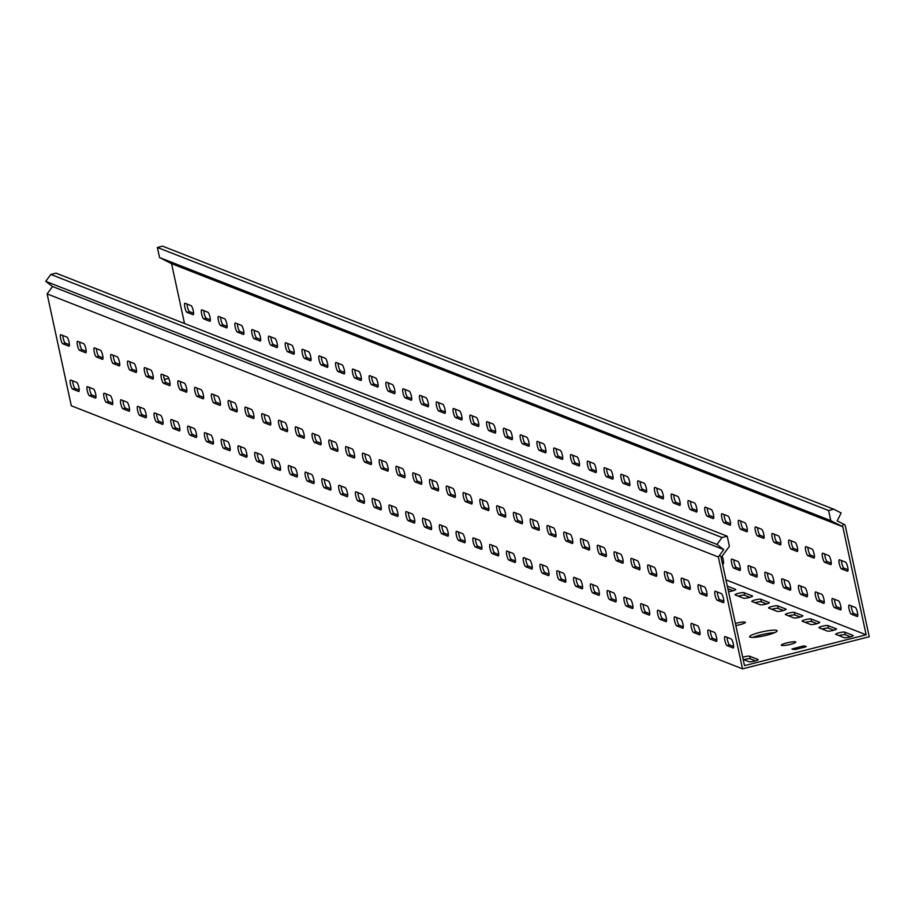 <?xml version="1.0" encoding="UTF-8"?>
<svg xmlns="http://www.w3.org/2000/svg" width="915" height="915" viewBox="0 0 915 915"><rect width="100%" height="100%" fill="white"/><g stroke="black" fill="none" stroke-linecap="round" stroke-linejoin="round"><path stroke-width="1.37" d="M766.907 635.159A14.08 2.15 -12.2 0 0 777.132 630.801A14.08 2.15 -12.2 0 0 759.862 632.391A14.08 2.15 -12.2 0 0 749.625 636.749A14.08 2.15 -12.2 0 0 766.907 635.159M774.49 632.723A14.08 2.15 -12.2 0 0 760.411 634.987A14.08 2.15 -12.2 0 0 752.828 637.412M790.4 644.366A7.377 1.121 -12.2 0 0 795.753 642.078A7.377 1.121 -12.2 0 0 786.706 642.913A7.377 1.121 -12.2 0 0 781.341 645.201A7.377 1.121 -12.2 0 0 790.4 644.366M735.832 625.494A7.377 1.121 -12.2 0 0 740.052 624.636A7.377 1.121 -12.2 0 0 745.416 622.349A7.377 1.121 -12.2 0 0 736.369 623.184A7.377 1.121 -12.2 0 0 735.386 623.447M822.311 626.215A4.689 0.721 -12.2 0 0 818.902 627.667A4.689 0.721 -12.2 0 0 819.051 627.793L827.435 631.087A4.689 0.721 -12.2 0 0 832.547 630.549A4.689 0.721 -12.2 0 0 836.459 628.971A4.689 0.721 -12.2 0 0 836.31 628.834L827.915 625.551A4.689 0.721 -12.2 0 0 822.311 626.215M833.794 630.218L828.475 628.136A4.689 0.721 -12.2 0 0 822.871 628.799A4.689 0.721 -12.2 0 0 822.127 629.005M805.532 619.638A4.689 0.721 -12.2 0 0 802.123 621.091A4.689 0.721 -12.2 0 0 802.272 621.216L810.656 624.51A4.689 0.721 -12.2 0 0 815.757 623.973A4.689 0.721 -12.2 0 0 819.68 622.394A4.689 0.721 -12.2 0 0 819.531 622.257L811.136 618.975A4.689 0.721 -12.2 0 0 805.532 619.638M817.015 623.641L811.697 621.56A4.689 0.721 -12.2 0 0 806.092 622.223A4.689 0.721 -12.2 0 0 805.349 622.429M743.152 659.36L749.179 661.728A4.689 0.721 -12.2 0 0 754.28 661.19A4.689 0.721 -12.2 0 0 758.203 659.612A4.689 0.721 -12.2 0 0 758.055 659.486L749.66 656.192A4.689 0.721 -12.2 0 0 744.055 656.856A4.689 0.721 -12.2 0 0 742.694 657.233M755.538 660.87L750.22 658.777A4.689 0.721 -12.2 0 0 744.616 659.44A4.689 0.721 -12.2 0 0 743.872 659.646M839.089 632.791A4.689 0.721 -12.2 0 0 835.681 634.244A4.689 0.721 -12.2 0 0 835.83 634.37L844.225 637.663A4.689 0.721 -12.2 0 0 849.326 637.126A4.689 0.721 -12.2 0 0 853.238 635.548A4.689 0.721 -12.2 0 0 853.089 635.41L844.705 632.128A4.689 0.721 -12.2 0 0 839.089 632.791M850.573 636.794L845.266 634.713A4.689 0.721 -12.2 0 0 839.65 635.376A4.689 0.721 -12.2 0 0 838.906 635.582M755.184 599.908A4.689 0.721 -12.2 0 0 751.775 601.361A4.689 0.721 -12.2 0 0 751.924 601.487L760.319 604.781A4.689 0.721 -12.2 0 0 765.42 604.243A4.689 0.721 -12.2 0 0 769.343 602.665A4.689 0.721 -12.2 0 0 769.183 602.527L760.8 599.245A4.689 0.721 -12.2 0 0 755.184 599.908M766.667 603.911L761.36 601.83A4.689 0.721 -12.2 0 0 755.744 602.493A4.689 0.721 -12.2 0 0 755.001 602.699M738.405 593.332A4.689 0.721 -12.2 0 0 734.997 594.784A4.689 0.721 -12.2 0 0 735.145 594.91L743.54 598.204A4.689 0.721 -12.2 0 0 748.642 597.667A4.689 0.721 -12.2 0 0 752.553 596.088A4.689 0.721 -12.2 0 0 752.405 595.951L744.021 592.668A4.689 0.721 -12.2 0 0 738.405 593.332M749.888 597.335L744.581 595.253A4.689 0.721 -12.2 0 0 738.965 595.917A4.689 0.721 -12.2 0 0 738.222 596.123M788.753 613.061A4.689 0.721 -12.2 0 0 785.333 614.514A4.689 0.721 -12.2 0 0 785.493 614.64L793.877 617.934A4.689 0.721 -12.2 0 0 798.978 617.396A4.689 0.721 -12.2 0 0 802.901 615.818A4.689 0.721 -12.2 0 0 802.752 615.681L794.357 612.398A4.689 0.721 -12.2 0 0 788.753 613.061M800.236 617.065L794.918 614.983A4.689 0.721 -12.2 0 0 789.313 615.646A4.689 0.721 -12.2 0 0 788.57 615.852M771.974 606.485A4.689 0.721 -12.2 0 0 768.554 607.937A4.689 0.721 -12.2 0 0 768.703 608.063L777.098 611.357A4.689 0.721 -12.2 0 0 782.199 610.82A4.689 0.721 -12.2 0 0 786.122 609.241A4.689 0.721 -12.2 0 0 785.974 609.104L777.578 605.822A4.689 0.721 -12.2 0 0 771.974 606.485M783.457 610.488L778.139 608.406A4.689 0.721 -12.2 0 0 772.523 609.07A4.689 0.721 -12.2 0 0 771.78 609.276M723.502 598.582A4.689 1.041 -104.2 0 0 721.352 593.583L715.301 591.216A4.689 1.041 -104.2 0 0 715.13 591.204A4.689 1.041 -104.2 0 0 715.187 595.654A4.689 1.041 -104.2 0 0 717.269 600.286L723.308 602.653A4.689 1.041 -104.2 0 0 723.479 602.665A4.689 1.041 -104.2 0 0 723.502 598.582M706.723 592.005A4.689 1.041 -104.2 0 0 704.561 587.007L698.522 584.639A4.689 1.041 -104.2 0 0 698.351 584.628A4.689 1.041 -104.2 0 0 698.408 589.077A4.689 1.041 -104.2 0 0 700.49 593.709L706.529 596.077A4.689 1.041 -104.2 0 0 706.7 596.088A4.689 1.041 -104.2 0 0 706.723 592.005M689.944 585.428A4.689 1.041 -104.2 0 0 687.783 580.43L681.744 578.063A4.689 1.041 -104.2 0 0 681.572 578.051A4.689 1.041 -104.2 0 0 681.629 582.5A4.689 1.041 -104.2 0 0 683.699 587.133L689.75 589.5A4.689 1.041 -104.2 0 0 689.921 589.512A4.689 1.041 -104.2 0 0 689.944 585.428M673.154 578.852A4.689 1.041 -104.2 0 0 671.004 573.854L664.965 571.486A4.689 1.041 -104.2 0 0 664.793 571.475A4.689 1.041 -104.2 0 0 664.85 575.924A4.689 1.041 -104.2 0 0 666.921 580.556L672.96 582.924A4.689 1.041 -104.2 0 0 673.131 582.935A4.689 1.041 -104.2 0 0 673.154 578.852M656.375 572.275A4.689 1.041 -104.2 0 0 654.225 567.277L648.186 564.91A4.689 1.041 -104.2 0 0 648.014 564.898A4.689 1.041 -104.2 0 0 648.072 569.347A4.689 1.041 -104.2 0 0 650.142 573.98L656.181 576.347A4.689 1.041 -104.2 0 0 656.352 576.359A4.689 1.041 -104.2 0 0 656.375 572.275M639.596 565.699A4.689 1.041 -104.2 0 0 637.446 560.701L631.407 558.333A4.689 1.041 -104.2 0 0 631.236 558.322A4.689 1.041 -104.2 0 0 631.293 562.771A4.689 1.041 -104.2 0 0 633.363 567.403L639.402 569.771A4.689 1.041 -104.2 0 0 639.574 569.782A4.689 1.041 -104.2 0 0 639.596 565.699M622.818 559.122A4.689 1.041 -104.2 0 0 620.667 554.124L614.628 551.756A4.689 1.041 -104.2 0 0 614.445 551.745A4.689 1.041 -104.2 0 0 614.514 556.194A4.689 1.041 -104.2 0 0 616.584 560.826L622.623 563.194A4.689 1.041 -104.2 0 0 622.795 563.205A4.689 1.041 -104.2 0 0 622.818 559.122M606.039 552.546A4.689 1.041 -104.2 0 0 603.889 547.547L597.838 545.18A4.689 1.041 -104.2 0 0 597.667 545.168A4.689 1.041 -104.2 0 0 597.724 549.618A4.689 1.041 -104.2 0 0 599.805 554.25L605.844 556.617A4.689 1.041 -104.2 0 0 606.016 556.629A4.689 1.041 -104.2 0 0 606.039 552.546M589.26 545.969A4.689 1.041 -104.2 0 0 587.098 540.971L581.059 538.603A4.689 1.041 -104.2 0 0 580.888 538.592A4.689 1.041 -104.2 0 0 580.945 543.041A4.689 1.041 -104.2 0 0 583.027 547.673L589.066 550.041A4.689 1.041 -104.2 0 0 589.237 550.052A4.689 1.041 -104.2 0 0 589.26 545.969M572.481 539.393A4.689 1.041 -104.2 0 0 570.32 534.394L564.281 532.027A4.689 1.041 -104.2 0 0 564.109 532.015A4.689 1.041 -104.2 0 0 564.166 536.465A4.689 1.041 -104.2 0 0 566.236 541.097L572.287 543.464A4.689 1.041 -104.2 0 0 572.458 543.476A4.689 1.041 -104.2 0 0 572.481 539.393M555.691 532.816A4.689 1.041 -104.2 0 0 553.541 527.818L547.502 525.45A4.689 1.041 -104.2 0 0 547.33 525.439A4.689 1.041 -104.2 0 0 547.387 529.888A4.689 1.041 -104.2 0 0 549.457 534.52L555.497 536.888A4.689 1.041 -104.2 0 0 555.668 536.899A4.689 1.041 -104.2 0 0 555.691 532.816M538.912 526.239A4.689 1.041 -104.2 0 0 536.762 521.241L530.723 518.874A4.689 1.041 -104.2 0 0 530.551 518.862A4.689 1.041 -104.2 0 0 530.609 523.3A4.689 1.041 -104.2 0 0 532.679 527.944L538.718 530.311A4.689 1.041 -104.2 0 0 538.889 530.323A4.689 1.041 -104.2 0 0 538.912 526.239M522.133 519.663A4.689 1.041 -104.2 0 0 519.983 514.665L513.944 512.297A4.689 1.041 -104.2 0 0 513.773 512.286A4.689 1.041 -104.2 0 0 513.83 516.723A4.689 1.041 -104.2 0 0 515.9 521.367L521.939 523.735A4.689 1.041 -104.2 0 0 522.11 523.746A4.689 1.041 -104.2 0 0 522.133 519.663M505.354 513.086A4.689 1.041 -104.2 0 0 503.204 508.088L497.165 505.721A4.689 1.041 -104.2 0 0 496.982 505.709A4.689 1.041 -104.2 0 0 497.051 510.147A4.689 1.041 -104.2 0 0 499.121 514.79L505.16 517.158A4.689 1.041 -104.2 0 0 505.332 517.169A4.689 1.041 -104.2 0 0 505.354 513.086M488.576 506.51A4.689 1.041 -104.2 0 0 486.425 501.512L480.375 499.144A4.689 1.041 -104.2 0 0 480.203 499.132A4.689 1.041 -104.2 0 0 480.261 503.57A4.689 1.041 -104.2 0 0 482.342 508.214L488.381 510.581A4.689 1.041 -104.2 0 0 488.553 510.593A4.689 1.041 -104.2 0 0 488.576 506.51M471.797 499.933A4.689 1.041 -104.2 0 0 469.635 494.935L463.596 492.567A4.689 1.041 -104.2 0 0 463.425 492.556A4.689 1.041 -104.2 0 0 463.482 496.994A4.689 1.041 -104.2 0 0 465.563 501.637L471.602 504.005A4.689 1.041 -104.2 0 0 471.774 504.016A4.689 1.041 -104.2 0 0 471.797 499.933M455.018 493.357A4.689 1.041 -104.2 0 0 452.856 488.358L446.817 485.991A4.689 1.041 -104.2 0 0 446.646 485.979A4.689 1.041 -104.2 0 0 446.703 490.417A4.689 1.041 -104.2 0 0 448.773 495.061L454.824 497.428A4.689 1.041 -104.2 0 0 454.995 497.44A4.689 1.041 -104.2 0 0 455.018 493.357M438.228 486.78A4.689 1.041 -104.2 0 0 436.078 481.782L430.039 479.414A4.689 1.041 -104.2 0 0 429.867 479.403A4.689 1.041 -104.2 0 0 429.924 483.841A4.689 1.041 -104.2 0 0 431.994 488.484L438.033 490.852A4.689 1.041 -104.2 0 0 438.205 490.863A4.689 1.041 -104.2 0 0 438.228 486.78M421.449 480.203A4.689 1.041 -104.2 0 0 419.299 475.205L413.26 472.838A4.689 1.041 -104.2 0 0 413.088 472.826A4.689 1.041 -104.2 0 0 413.145 477.264A4.689 1.041 -104.2 0 0 415.216 481.908L421.255 484.275A4.689 1.041 -104.2 0 0 421.426 484.287A4.689 1.041 -104.2 0 0 421.449 480.203M404.67 473.627A4.689 1.041 -104.2 0 0 402.52 468.629L396.481 466.261A4.689 1.041 -104.2 0 0 396.309 466.25A4.689 1.041 -104.2 0 0 396.367 470.687A4.689 1.041 -104.2 0 0 398.437 475.331L404.476 477.699A4.689 1.041 -104.2 0 0 404.647 477.71A4.689 1.041 -104.2 0 0 404.67 473.627M387.891 467.05A4.689 1.041 -104.2 0 0 385.741 462.052L379.691 459.685A4.689 1.041 -104.2 0 0 379.519 459.673A4.689 1.041 -104.2 0 0 379.588 464.111A4.689 1.041 -104.2 0 0 381.658 468.755L387.697 471.122A4.689 1.041 -104.2 0 0 387.869 471.134A4.689 1.041 -104.2 0 0 387.891 467.05M371.113 460.474A4.689 1.041 -104.2 0 0 368.962 455.476L362.912 453.108A4.689 1.041 -104.2 0 0 362.74 453.097A4.689 1.041 -104.2 0 0 362.798 457.534A4.689 1.041 -104.2 0 0 364.879 462.178L370.918 464.546A4.689 1.041 -104.2 0 0 371.09 464.557A4.689 1.041 -104.2 0 0 371.113 460.474M354.334 453.897A4.689 1.041 -104.2 0 0 352.172 448.899L346.133 446.531A4.689 1.041 -104.2 0 0 345.962 446.52A4.689 1.041 -104.2 0 0 346.019 450.958A4.689 1.041 -104.2 0 0 348.1 455.601L354.139 457.969A4.689 1.041 -104.2 0 0 354.311 457.98A4.689 1.041 -104.2 0 0 354.334 453.897M337.555 447.321A4.689 1.041 -104.2 0 0 335.393 442.322L329.354 439.955A4.689 1.041 -104.2 0 0 329.183 439.943A4.689 1.041 -104.2 0 0 329.24 444.381A4.689 1.041 -104.2 0 0 331.31 449.025L337.361 451.392A4.689 1.041 -104.2 0 0 337.532 451.404A4.689 1.041 -104.2 0 0 337.555 447.321M320.765 440.744A4.689 1.041 -104.2 0 0 318.614 435.746L312.575 433.378A4.689 1.041 -104.2 0 0 312.404 433.367A4.689 1.041 -104.2 0 0 312.461 437.805A4.689 1.041 -104.2 0 0 314.531 442.437L320.57 444.804A4.689 1.041 -104.2 0 0 320.742 444.827A4.689 1.041 -104.2 0 0 320.765 440.744M303.986 434.168A4.689 1.041 -104.2 0 0 301.836 429.169L295.797 426.802A4.689 1.041 -104.2 0 0 295.625 426.79A4.689 1.041 -104.2 0 0 295.682 431.228A4.689 1.041 -104.2 0 0 297.752 435.86L303.791 438.228A4.689 1.041 -104.2 0 0 303.963 438.251A4.689 1.041 -104.2 0 0 303.986 434.168M287.207 427.579A4.689 1.041 -104.2 0 0 285.057 422.593L279.018 420.225A4.689 1.041 -104.2 0 0 278.846 420.214A4.689 1.041 -104.2 0 0 278.903 424.651A4.689 1.041 -104.2 0 0 280.974 429.284L287.013 431.651A4.689 1.041 -104.2 0 0 287.184 431.674A4.689 1.041 -104.2 0 0 287.207 427.579M270.428 421.003A4.689 1.041 -104.2 0 0 268.278 416.016L262.228 413.649A4.689 1.041 -104.2 0 0 262.056 413.637A4.689 1.041 -104.2 0 0 262.125 418.075A4.689 1.041 -104.2 0 0 264.195 422.707L270.234 425.075A4.689 1.041 -104.2 0 0 270.405 425.098A4.689 1.041 -104.2 0 0 270.428 421.003M253.649 414.426A4.689 1.041 -104.2 0 0 251.499 409.44L245.449 407.072A4.689 1.041 -104.2 0 0 245.277 407.061A4.689 1.041 -104.2 0 0 245.334 411.498A4.689 1.041 -104.2 0 0 247.416 416.131L253.455 418.498A4.689 1.041 -104.2 0 0 253.627 418.521A4.689 1.041 -104.2 0 0 253.649 414.426M236.871 407.85A4.689 1.041 -104.2 0 0 234.709 402.863L228.67 400.496A4.689 1.041 -104.2 0 0 228.498 400.484A4.689 1.041 -104.2 0 0 228.556 404.922A4.689 1.041 -104.2 0 0 230.637 409.554L236.676 411.922A4.689 1.041 -104.2 0 0 236.848 411.944A4.689 1.041 -104.2 0 0 236.871 407.85M220.092 401.273A4.689 1.041 -104.2 0 0 217.93 396.287L211.891 393.919A4.689 1.041 -104.2 0 0 211.72 393.907A4.689 1.041 -104.2 0 0 211.777 398.345A4.689 1.041 -104.2 0 0 213.847 402.977L219.897 405.345A4.689 1.041 -104.2 0 0 220.069 405.368A4.689 1.041 -104.2 0 0 220.092 401.273M102.629 355.237A4.689 1.041 -104.2 0 0 100.467 350.251L94.428 347.883A4.689 1.041 -104.2 0 0 94.256 347.86A4.689 1.041 -104.2 0 0 94.314 352.309A4.689 1.041 -104.2 0 0 96.384 356.942L102.434 359.309A4.689 1.041 -104.2 0 0 102.606 359.332A4.689 1.041 -104.2 0 0 102.629 355.237M119.408 361.814A4.689 1.041 -104.2 0 0 117.246 356.827L111.207 354.46A4.689 1.041 -104.2 0 0 111.035 354.437A4.689 1.041 -104.2 0 0 111.092 358.886A4.689 1.041 -104.2 0 0 113.174 363.518L119.213 365.886A4.689 1.041 -104.2 0 0 119.385 365.909A4.689 1.041 -104.2 0 0 119.408 361.814M136.186 368.39A4.689 1.041 -104.2 0 0 134.036 363.404L127.986 361.036A4.689 1.041 -104.2 0 0 127.814 361.013A4.689 1.041 -104.2 0 0 127.871 365.462A4.689 1.041 -104.2 0 0 129.953 370.095L135.992 372.462A4.689 1.041 -104.2 0 0 136.163 372.485A4.689 1.041 -104.2 0 0 136.186 368.39M152.965 374.967A4.689 1.041 -104.2 0 0 150.815 369.98L144.764 367.613A4.689 1.041 -104.2 0 0 144.593 367.59A4.689 1.041 -104.2 0 0 144.65 372.039A4.689 1.041 -104.2 0 0 146.732 376.671L152.771 379.039A4.689 1.041 -104.2 0 0 152.942 379.062A4.689 1.041 -104.2 0 0 152.965 374.967M169.744 381.544A4.689 1.041 -104.2 0 0 167.594 376.557L161.555 374.189A4.689 1.041 -104.2 0 0 161.383 374.166A4.689 1.041 -104.2 0 0 161.44 378.616A4.689 1.041 -104.2 0 0 163.511 383.248L169.55 385.615A4.689 1.041 -104.2 0 0 169.721 385.638A4.689 1.041 -104.2 0 0 169.744 381.544M69.06 342.084A4.689 1.041 -104.2 0 0 66.909 337.097L60.87 334.73A4.689 1.041 -104.2 0 0 60.699 334.707A4.689 1.041 -104.2 0 0 60.756 339.156A4.689 1.041 -104.2 0 0 62.826 343.788L68.865 346.156A4.689 1.041 -104.2 0 0 69.037 346.179A4.689 1.041 -104.2 0 0 69.06 342.084M186.523 388.12A4.689 1.041 -104.2 0 0 184.373 383.133L178.333 380.766A4.689 1.041 -104.2 0 0 178.162 380.743A4.689 1.041 -104.2 0 0 178.219 385.192A4.689 1.041 -104.2 0 0 180.289 389.824L186.328 392.192A4.689 1.041 -104.2 0 0 186.5 392.215A4.689 1.041 -104.2 0 0 186.523 388.12M203.302 394.697A4.689 1.041 -104.2 0 0 201.151 389.71L195.112 387.342A4.689 1.041 -104.2 0 0 194.941 387.331A4.689 1.041 -104.2 0 0 194.998 391.769A4.689 1.041 -104.2 0 0 197.068 396.401L203.107 398.768A4.689 1.041 -104.2 0 0 203.279 398.791A4.689 1.041 -104.2 0 0 203.302 394.697M85.838 348.661A4.689 1.041 -104.2 0 0 83.688 343.674L77.649 341.306A4.689 1.041 -104.2 0 0 77.478 341.284A4.689 1.041 -104.2 0 0 77.535 345.733A4.689 1.041 -104.2 0 0 79.605 350.365L85.644 352.733A4.689 1.041 -104.2 0 0 85.816 352.755A4.689 1.041 -104.2 0 0 85.838 348.661M847.679 567.14A4.689 1.041 -104.2 0 0 845.529 562.142L839.49 559.774A4.689 1.041 -104.2 0 0 839.318 559.763A4.689 1.041 -104.2 0 0 839.375 564.2A4.689 1.041 -104.2 0 0 841.445 568.844L847.484 571.212A4.689 1.041 -104.2 0 0 847.656 571.223A4.689 1.041 -104.2 0 0 847.679 567.14M830.9 560.563A4.689 1.041 -104.2 0 0 828.75 555.565L822.711 553.198A4.689 1.041 -104.2 0 0 822.539 553.186A4.689 1.041 -104.2 0 0 822.596 557.624A4.689 1.041 -104.2 0 0 824.667 562.268L830.706 564.635A4.689 1.041 -104.2 0 0 830.877 564.647A4.689 1.041 -104.2 0 0 830.9 560.563M814.121 553.987A4.689 1.041 -104.2 0 0 811.971 548.989L805.932 546.621A4.689 1.041 -104.2 0 0 805.76 546.61A4.689 1.041 -104.2 0 0 805.818 551.047A4.689 1.041 -104.2 0 0 807.888 555.679L813.927 558.047A4.689 1.041 -104.2 0 0 814.098 558.07A4.689 1.041 -104.2 0 0 814.121 553.987M797.342 547.41A4.689 1.041 -104.2 0 0 795.192 542.412L789.142 540.044A4.689 1.041 -104.2 0 0 788.97 540.033A4.689 1.041 -104.2 0 0 789.027 544.471A4.689 1.041 -104.2 0 0 791.109 549.103L797.148 551.471A4.689 1.041 -104.2 0 0 797.32 551.493A4.689 1.041 -104.2 0 0 797.342 547.41M780.564 540.822A4.689 1.041 -104.2 0 0 778.402 535.835L772.363 533.468A4.689 1.041 -104.2 0 0 772.191 533.456A4.689 1.041 -104.2 0 0 772.249 537.894A4.689 1.041 -104.2 0 0 774.33 542.526L780.369 544.894A4.689 1.041 -104.2 0 0 780.541 544.917A4.689 1.041 -104.2 0 0 780.564 540.822M763.785 534.246A4.689 1.041 -104.2 0 0 761.623 529.259L755.584 526.891A4.689 1.041 -104.2 0 0 755.413 526.88A4.689 1.041 -104.2 0 0 755.47 531.318A4.689 1.041 -104.2 0 0 757.54 535.95L763.59 538.317A4.689 1.041 -104.2 0 0 763.762 538.34A4.689 1.041 -104.2 0 0 763.785 534.246M747.006 527.669A4.689 1.041 -104.2 0 0 744.844 522.682L738.805 520.315A4.689 1.041 -104.2 0 0 738.634 520.303A4.689 1.041 -104.2 0 0 738.691 524.741A4.689 1.041 -104.2 0 0 740.761 529.373L746.812 531.741A4.689 1.041 -104.2 0 0 746.983 531.764A4.689 1.041 -104.2 0 0 747.006 527.669M730.216 521.093A4.689 1.041 -104.2 0 0 728.065 516.106L722.026 513.738A4.689 1.041 -104.2 0 0 721.855 513.727A4.689 1.041 -104.2 0 0 721.912 518.165A4.689 1.041 -104.2 0 0 723.982 522.797L730.021 525.164A4.689 1.041 -104.2 0 0 730.193 525.187A4.689 1.041 -104.2 0 0 730.216 521.093M713.437 514.516A4.689 1.041 -104.2 0 0 711.287 509.529L705.248 507.162A4.689 1.041 -104.2 0 0 705.076 507.15A4.689 1.041 -104.2 0 0 705.133 511.588A4.689 1.041 -104.2 0 0 707.204 516.22L713.243 518.588A4.689 1.041 -104.2 0 0 713.414 518.611A4.689 1.041 -104.2 0 0 713.437 514.516M696.658 507.939A4.689 1.041 -104.2 0 0 694.508 502.953L688.469 500.585A4.689 1.041 -104.2 0 0 688.297 500.574A4.689 1.041 -104.2 0 0 688.355 505.011A4.689 1.041 -104.2 0 0 690.425 509.644L696.464 512.011A4.689 1.041 -104.2 0 0 696.635 512.034A4.689 1.041 -104.2 0 0 696.658 507.939M679.879 501.363A4.689 1.041 -104.2 0 0 677.729 496.376L671.679 494.009A4.689 1.041 -104.2 0 0 671.507 493.997A4.689 1.041 -104.2 0 0 671.564 498.435A4.689 1.041 -104.2 0 0 673.646 503.067L679.685 505.435A4.689 1.041 -104.2 0 0 679.856 505.457A4.689 1.041 -104.2 0 0 679.879 501.363M663.101 494.786A4.689 1.041 -104.2 0 0 660.939 489.8L654.9 487.432A4.689 1.041 -104.2 0 0 654.728 487.409A4.689 1.041 -104.2 0 0 654.785 491.858A4.689 1.041 -104.2 0 0 656.867 496.49L662.906 498.858A4.689 1.041 -104.2 0 0 663.078 498.881A4.689 1.041 -104.2 0 0 663.101 494.786M646.322 488.21A4.689 1.041 -104.2 0 0 644.16 483.223L638.121 480.855A4.689 1.041 -104.2 0 0 637.949 480.832A4.689 1.041 -104.2 0 0 638.007 485.282A4.689 1.041 -104.2 0 0 640.077 489.914L646.127 492.281A4.689 1.041 -104.2 0 0 646.299 492.304A4.689 1.041 -104.2 0 0 646.322 488.21M629.543 481.633A4.689 1.041 -104.2 0 0 627.381 476.646L621.342 474.279A4.689 1.041 -104.2 0 0 621.171 474.256A4.689 1.041 -104.2 0 0 621.228 478.705A4.689 1.041 -104.2 0 0 623.298 483.337L629.348 485.705A4.689 1.041 -104.2 0 0 629.52 485.728A4.689 1.041 -104.2 0 0 629.543 481.633M612.753 475.057A4.689 1.041 -104.2 0 0 610.602 470.07L604.563 467.702A4.689 1.041 -104.2 0 0 604.392 467.679A4.689 1.041 -104.2 0 0 604.449 472.129A4.689 1.041 -104.2 0 0 606.519 476.761L612.558 479.128A4.689 1.041 -104.2 0 0 612.73 479.151A4.689 1.041 -104.2 0 0 612.753 475.057M595.974 468.48A4.689 1.041 -104.2 0 0 593.824 463.493L587.785 461.126A4.689 1.041 -104.2 0 0 587.613 461.103A4.689 1.041 -104.2 0 0 587.67 465.552A4.689 1.041 -104.2 0 0 589.74 470.184L595.779 472.552A4.689 1.041 -104.2 0 0 595.951 472.575A4.689 1.041 -104.2 0 0 595.974 468.48M579.195 461.903A4.689 1.041 -104.2 0 0 577.045 456.917L571.006 454.549A4.689 1.041 -104.2 0 0 570.834 454.526A4.689 1.041 -104.2 0 0 570.891 458.975A4.689 1.041 -104.2 0 0 572.962 463.608L579.001 465.975A4.689 1.041 -104.2 0 0 579.172 465.998A4.689 1.041 -104.2 0 0 579.195 461.903M562.416 455.327A4.689 1.041 -104.2 0 0 560.266 450.34L554.216 447.973A4.689 1.041 -104.2 0 0 554.044 447.95A4.689 1.041 -104.2 0 0 554.101 452.399A4.689 1.041 -104.2 0 0 556.183 457.031L562.222 459.399A4.689 1.041 -104.2 0 0 562.393 459.422A4.689 1.041 -104.2 0 0 562.416 455.327M545.637 448.75A4.689 1.041 -104.2 0 0 543.476 443.764L537.437 441.396A4.689 1.041 -104.2 0 0 537.265 441.373A4.689 1.041 -104.2 0 0 537.322 445.822A4.689 1.041 -104.2 0 0 539.404 450.454L545.443 452.822A4.689 1.041 -104.2 0 0 545.615 452.845A4.689 1.041 -104.2 0 0 545.637 448.75M528.859 442.174A4.689 1.041 -104.2 0 0 526.697 437.187L520.658 434.819A4.689 1.041 -104.2 0 0 520.486 434.797A4.689 1.041 -104.2 0 0 520.543 439.246A4.689 1.041 -104.2 0 0 522.614 443.878L528.664 446.246A4.689 1.041 -104.2 0 0 528.836 446.268A4.689 1.041 -104.2 0 0 528.859 442.174M512.08 435.597A4.689 1.041 -104.2 0 0 509.918 430.61L503.879 428.243A4.689 1.041 -104.2 0 0 503.707 428.22A4.689 1.041 -104.2 0 0 503.765 432.669A4.689 1.041 -104.2 0 0 505.835 437.301L511.885 439.669A4.689 1.041 -104.2 0 0 512.057 439.692A4.689 1.041 -104.2 0 0 512.08 435.597M495.29 429.021A4.689 1.041 -104.2 0 0 493.139 424.034L487.1 421.666A4.689 1.041 -104.2 0 0 486.929 421.643A4.689 1.041 -104.2 0 0 486.986 426.093A4.689 1.041 -104.2 0 0 489.056 430.725L495.095 433.092A4.689 1.041 -104.2 0 0 495.267 433.115A4.689 1.041 -104.2 0 0 495.29 429.021M478.511 422.444A4.689 1.041 -104.2 0 0 476.36 417.457L470.321 415.09A4.689 1.041 -104.2 0 0 470.15 415.067A4.689 1.041 -104.2 0 0 470.207 419.516A4.689 1.041 -104.2 0 0 472.277 424.148L478.316 426.516A4.689 1.041 -104.2 0 0 478.488 426.539A4.689 1.041 -104.2 0 0 478.511 422.444M461.732 415.868A4.689 1.041 -104.2 0 0 459.582 410.881L453.543 408.513A4.689 1.041 -104.2 0 0 453.371 408.49A4.689 1.041 -104.2 0 0 453.428 412.94A4.689 1.041 -104.2 0 0 455.498 417.572L461.537 419.939A4.689 1.041 -104.2 0 0 461.709 419.962A4.689 1.041 -104.2 0 0 461.732 415.868M444.953 409.291A4.689 1.041 -104.2 0 0 442.803 404.304L436.752 401.937A4.689 1.041 -104.2 0 0 436.581 401.914A4.689 1.041 -104.2 0 0 436.638 406.363A4.689 1.041 -104.2 0 0 438.72 410.995L444.759 413.363A4.689 1.041 -104.2 0 0 444.93 413.386A4.689 1.041 -104.2 0 0 444.953 409.291M428.174 402.714A4.689 1.041 -104.2 0 0 426.013 397.728L419.974 395.36A4.689 1.041 -104.2 0 0 419.802 395.337A4.689 1.041 -104.2 0 0 419.859 399.786A4.689 1.041 -104.2 0 0 421.941 404.419L427.98 406.786A4.689 1.041 -104.2 0 0 428.151 406.809A4.689 1.041 -104.2 0 0 428.174 402.714M411.395 396.138A4.689 1.041 -104.2 0 0 409.234 391.151L403.195 388.784A4.689 1.041 -104.2 0 0 403.023 388.761A4.689 1.041 -104.2 0 0 403.08 393.21A4.689 1.041 -104.2 0 0 405.151 397.842L411.201 400.21A4.689 1.041 -104.2 0 0 411.373 400.221A4.689 1.041 -104.2 0 0 411.395 396.138M394.617 389.561A4.689 1.041 -104.2 0 0 392.455 384.575L386.416 382.207A4.689 1.041 -104.2 0 0 386.244 382.184A4.689 1.041 -104.2 0 0 386.302 386.633A4.689 1.041 -104.2 0 0 388.372 391.265L394.411 393.633A4.689 1.041 -104.2 0 0 394.594 393.644A4.689 1.041 -104.2 0 0 394.617 389.561M377.826 382.985A4.689 1.041 -104.2 0 0 375.676 377.998L369.637 375.63A4.689 1.041 -104.2 0 0 369.466 375.608A4.689 1.041 -104.2 0 0 369.523 380.057A4.689 1.041 -104.2 0 0 371.593 384.689L377.632 387.056A4.689 1.041 -104.2 0 0 377.803 387.068A4.689 1.041 -104.2 0 0 377.826 382.985M361.048 376.408A4.689 1.041 -104.2 0 0 358.897 371.421L352.858 369.054A4.689 1.041 -104.2 0 0 352.687 369.031A4.689 1.041 -104.2 0 0 352.744 373.48A4.689 1.041 -104.2 0 0 354.814 378.112L360.853 380.48A4.689 1.041 -104.2 0 0 361.025 380.491A4.689 1.041 -104.2 0 0 361.048 376.408M344.269 369.832A4.689 1.041 -104.2 0 0 342.119 364.845L336.079 362.477A4.689 1.041 -104.2 0 0 335.908 362.454A4.689 1.041 -104.2 0 0 335.965 366.904A4.689 1.041 -104.2 0 0 338.035 371.536L344.074 373.903A4.689 1.041 -104.2 0 0 344.246 373.915A4.689 1.041 -104.2 0 0 344.269 369.832M226.806 323.796A4.689 1.041 -104.2 0 0 224.655 318.797L218.616 316.43A4.689 1.041 -104.2 0 0 218.445 316.418A4.689 1.041 -104.2 0 0 218.502 320.868A4.689 1.041 -104.2 0 0 220.572 325.5L226.611 327.867A4.689 1.041 -104.2 0 0 226.783 327.879A4.689 1.041 -104.2 0 0 226.806 323.796M243.584 330.372A4.689 1.041 -104.2 0 0 241.434 325.374L235.395 323.006A4.689 1.041 -104.2 0 0 235.224 322.995A4.689 1.041 -104.2 0 0 235.281 327.444A4.689 1.041 -104.2 0 0 237.351 332.076L243.39 334.444A4.689 1.041 -104.2 0 0 243.562 334.455A4.689 1.041 -104.2 0 0 243.584 330.372M260.363 336.949A4.689 1.041 -104.2 0 0 258.213 331.951L252.174 329.583A4.689 1.041 -104.2 0 0 252.002 329.572A4.689 1.041 -104.2 0 0 252.06 334.021A4.689 1.041 -104.2 0 0 254.13 338.653L260.169 341.021A4.689 1.041 -104.2 0 0 260.34 341.032A4.689 1.041 -104.2 0 0 260.363 336.949M277.154 343.525A4.689 1.041 -104.2 0 0 274.992 338.527L268.953 336.16A4.689 1.041 -104.2 0 0 268.781 336.148A4.689 1.041 -104.2 0 0 268.838 340.597A4.689 1.041 -104.2 0 0 270.909 345.229L276.948 347.597A4.689 1.041 -104.2 0 0 277.131 347.609A4.689 1.041 -104.2 0 0 277.154 343.525M293.932 350.102A4.689 1.041 -104.2 0 0 291.771 345.115L285.732 342.748A4.689 1.041 -104.2 0 0 285.56 342.725A4.689 1.041 -104.2 0 0 285.617 347.174A4.689 1.041 -104.2 0 0 287.687 351.806L293.738 354.174A4.689 1.041 -104.2 0 0 293.909 354.185A4.689 1.041 -104.2 0 0 293.932 350.102M193.248 310.643A4.689 1.041 -104.2 0 0 191.086 305.644L185.047 303.277A4.689 1.041 -104.2 0 0 184.876 303.265A4.689 1.041 -104.2 0 0 184.933 307.715A4.689 1.041 -104.2 0 0 187.015 312.347L193.054 314.714A4.689 1.041 -104.2 0 0 193.225 314.726A4.689 1.041 -104.2 0 0 193.248 310.643M310.711 356.678A4.689 1.041 -104.2 0 0 308.549 351.692L302.51 349.324A4.689 1.041 -104.2 0 0 302.339 349.301A4.689 1.041 -104.2 0 0 302.396 353.75A4.689 1.041 -104.2 0 0 304.478 358.383L310.517 360.75A4.689 1.041 -104.2 0 0 310.688 360.762A4.689 1.041 -104.2 0 0 310.711 356.678M327.49 363.255A4.689 1.041 -104.2 0 0 325.34 358.268L319.289 355.901A4.689 1.041 -104.2 0 0 319.118 355.878A4.689 1.041 -104.2 0 0 319.175 360.327A4.689 1.041 -104.2 0 0 321.257 364.959L327.296 367.327A4.689 1.041 -104.2 0 0 327.467 367.338A4.689 1.041 -104.2 0 0 327.49 363.255M210.027 317.219A4.689 1.041 -104.2 0 0 207.877 312.221L201.826 309.853A4.689 1.041 -104.2 0 0 201.655 309.842A4.689 1.041 -104.2 0 0 201.712 314.291A4.689 1.041 -104.2 0 0 203.793 318.923L209.832 321.291A4.689 1.041 -104.2 0 0 210.004 321.302A4.689 1.041 -104.2 0 0 210.027 317.219M733.304 643.897A4.689 1.041 -104.2 0 0 731.142 638.91L725.103 636.543A4.689 1.041 -104.2 0 0 724.932 636.52A4.689 1.041 -104.2 0 0 724.989 640.969A4.689 1.041 -104.2 0 0 727.059 645.601L733.109 647.969A4.689 1.041 -104.2 0 0 733.281 647.992A4.689 1.041 -104.2 0 0 733.304 643.897M716.514 637.32A4.689 1.041 -104.2 0 0 714.363 632.334L708.324 629.966A4.689 1.041 -104.2 0 0 708.153 629.943A4.689 1.041 -104.2 0 0 708.21 634.392A4.689 1.041 -104.2 0 0 710.28 639.025L716.319 641.392A4.689 1.041 -104.2 0 0 716.491 641.404A4.689 1.041 -104.2 0 0 716.514 637.32M699.735 630.744A4.689 1.041 -104.2 0 0 697.585 625.757L691.546 623.389A4.689 1.041 -104.2 0 0 691.374 623.367A4.689 1.041 -104.2 0 0 691.431 627.816A4.689 1.041 -104.2 0 0 693.501 632.448L699.54 634.816A4.689 1.041 -104.2 0 0 699.712 634.827A4.689 1.041 -104.2 0 0 699.735 630.744M682.956 624.167A4.689 1.041 -104.2 0 0 680.806 619.181L674.767 616.813A4.689 1.041 -104.2 0 0 674.595 616.79A4.689 1.041 -104.2 0 0 674.652 621.239A4.689 1.041 -104.2 0 0 676.723 625.871L682.762 628.239A4.689 1.041 -104.2 0 0 682.933 628.25A4.689 1.041 -104.2 0 0 682.956 624.167M666.177 617.591A4.689 1.041 -104.2 0 0 664.027 612.604L657.976 610.236A4.689 1.041 -104.2 0 0 657.805 610.213A4.689 1.041 -104.2 0 0 657.862 614.663A4.689 1.041 -104.2 0 0 659.944 619.295L665.983 621.662A4.689 1.041 -104.2 0 0 666.154 621.674A4.689 1.041 -104.2 0 0 666.177 617.591M649.398 611.014A4.689 1.041 -104.2 0 0 647.237 606.027L641.198 603.66A4.689 1.041 -104.2 0 0 641.026 603.637A4.689 1.041 -104.2 0 0 641.083 608.086A4.689 1.041 -104.2 0 0 643.165 612.718L649.204 615.086A4.689 1.041 -104.2 0 0 649.375 615.097A4.689 1.041 -104.2 0 0 649.398 611.014M632.62 604.438A4.689 1.041 -104.2 0 0 630.458 599.451L624.419 597.083A4.689 1.041 -104.2 0 0 624.247 597.06A4.689 1.041 -104.2 0 0 624.305 601.51A4.689 1.041 -104.2 0 0 626.375 606.142L632.425 608.509A4.689 1.041 -104.2 0 0 632.597 608.521A4.689 1.041 -104.2 0 0 632.62 604.438M615.841 597.861A4.689 1.041 -104.2 0 0 613.679 592.874L607.64 590.507A4.689 1.041 -104.2 0 0 607.469 590.484A4.689 1.041 -104.2 0 0 607.526 594.933A4.689 1.041 -104.2 0 0 609.596 599.565L615.646 601.933A4.689 1.041 -104.2 0 0 615.818 601.944A4.689 1.041 -104.2 0 0 615.841 597.861M599.051 591.284A4.689 1.041 -104.2 0 0 596.9 586.298L590.861 583.93A4.689 1.041 -104.2 0 0 590.69 583.907A4.689 1.041 -104.2 0 0 590.747 588.356A4.689 1.041 -104.2 0 0 592.817 592.989L598.856 595.356A4.689 1.041 -104.2 0 0 599.028 595.368A4.689 1.041 -104.2 0 0 599.051 591.284M582.272 584.708A4.689 1.041 -104.2 0 0 580.121 579.71L574.082 577.342A4.689 1.041 -104.2 0 0 573.911 577.331A4.689 1.041 -104.2 0 0 573.968 581.78A4.689 1.041 -104.2 0 0 576.038 586.412L582.077 588.78A4.689 1.041 -104.2 0 0 582.249 588.791A4.689 1.041 -104.2 0 0 582.272 584.708M565.493 578.131A4.689 1.041 -104.2 0 0 563.343 573.133L557.304 570.766A4.689 1.041 -104.2 0 0 557.132 570.754A4.689 1.041 -104.2 0 0 557.189 575.203A4.689 1.041 -104.2 0 0 559.259 579.836L565.298 582.203A4.689 1.041 -104.2 0 0 565.47 582.215A4.689 1.041 -104.2 0 0 565.493 578.131M548.714 571.555A4.689 1.041 -104.2 0 0 546.564 566.557L540.513 564.189A4.689 1.041 -104.2 0 0 540.342 564.178A4.689 1.041 -104.2 0 0 540.399 568.627A4.689 1.041 -104.2 0 0 542.481 573.259L548.52 575.626A4.689 1.041 -104.2 0 0 548.691 575.638A4.689 1.041 -104.2 0 0 548.714 571.555M531.935 564.978A4.689 1.041 -104.2 0 0 529.774 559.98L523.735 557.612A4.689 1.041 -104.2 0 0 523.563 557.601A4.689 1.041 -104.2 0 0 523.62 562.05A4.689 1.041 -104.2 0 0 525.702 566.682L531.741 569.05A4.689 1.041 -104.2 0 0 531.912 569.061A4.689 1.041 -104.2 0 0 531.935 564.978M515.156 558.402A4.689 1.041 -104.2 0 0 512.995 553.403L506.956 551.036A4.689 1.041 -104.2 0 0 506.784 551.024A4.689 1.041 -104.2 0 0 506.841 555.474A4.689 1.041 -104.2 0 0 508.912 560.106L514.962 562.473A4.689 1.041 -104.2 0 0 515.134 562.485A4.689 1.041 -104.2 0 0 515.156 558.402M498.378 551.825A4.689 1.041 -104.2 0 0 496.216 546.827L490.177 544.459A4.689 1.041 -104.2 0 0 490.005 544.448A4.689 1.041 -104.2 0 0 490.063 548.897A4.689 1.041 -104.2 0 0 492.133 553.529L498.183 555.897A4.689 1.041 -104.2 0 0 498.355 555.908A4.689 1.041 -104.2 0 0 498.378 551.825M481.587 545.249A4.689 1.041 -104.2 0 0 479.437 540.25L473.398 537.883A4.689 1.041 -104.2 0 0 473.227 537.871A4.689 1.041 -104.2 0 0 473.284 542.321A4.689 1.041 -104.2 0 0 475.354 546.953L481.393 549.32A4.689 1.041 -104.2 0 0 481.565 549.332A4.689 1.041 -104.2 0 0 481.587 545.249M464.809 538.672A4.689 1.041 -104.2 0 0 462.658 533.674L456.619 531.306A4.689 1.041 -104.2 0 0 456.448 531.295A4.689 1.041 -104.2 0 0 456.505 535.744A4.689 1.041 -104.2 0 0 458.575 540.376L464.614 542.744A4.689 1.041 -104.2 0 0 464.786 542.755A4.689 1.041 -104.2 0 0 464.809 538.672M448.03 532.095A4.689 1.041 -104.2 0 0 445.88 527.097L439.841 524.73A4.689 1.041 -104.2 0 0 439.669 524.718A4.689 1.041 -104.2 0 0 439.726 529.167A4.689 1.041 -104.2 0 0 441.796 533.8L447.835 536.167A4.689 1.041 -104.2 0 0 448.007 536.179A4.689 1.041 -104.2 0 0 448.03 532.095M431.251 525.519A4.689 1.041 -104.2 0 0 429.101 520.521L423.05 518.153A4.689 1.041 -104.2 0 0 422.879 518.142A4.689 1.041 -104.2 0 0 422.936 522.591A4.689 1.041 -104.2 0 0 425.018 527.223L431.057 529.591A4.689 1.041 -104.2 0 0 431.228 529.602A4.689 1.041 -104.2 0 0 431.251 525.519M414.472 518.942A4.689 1.041 -104.2 0 0 412.31 513.944L406.271 511.577A4.689 1.041 -104.2 0 0 406.1 511.565A4.689 1.041 -104.2 0 0 406.157 516.014A4.689 1.041 -104.2 0 0 408.239 520.646L414.278 523.014A4.689 1.041 -104.2 0 0 414.449 523.025A4.689 1.041 -104.2 0 0 414.472 518.942M397.693 512.366A4.689 1.041 -104.2 0 0 395.532 507.368L389.493 505A4.689 1.041 -104.2 0 0 389.321 504.988A4.689 1.041 -104.2 0 0 389.378 509.426A4.689 1.041 -104.2 0 0 391.448 514.07L397.499 516.437A4.689 1.041 -104.2 0 0 397.67 516.449A4.689 1.041 -104.2 0 0 397.693 512.366M380.915 505.789A4.689 1.041 -104.2 0 0 378.753 500.791L372.714 498.423A4.689 1.041 -104.2 0 0 372.542 498.412A4.689 1.041 -104.2 0 0 372.599 502.85A4.689 1.041 -104.2 0 0 374.67 507.493L380.72 509.861A4.689 1.041 -104.2 0 0 380.892 509.872A4.689 1.041 -104.2 0 0 380.915 505.789M364.124 499.213A4.689 1.041 -104.2 0 0 361.974 494.214L355.935 491.847A4.689 1.041 -104.2 0 0 355.763 491.835A4.689 1.041 -104.2 0 0 355.821 496.273A4.689 1.041 -104.2 0 0 357.891 500.917L363.93 503.284A4.689 1.041 -104.2 0 0 364.101 503.296A4.689 1.041 -104.2 0 0 364.124 499.213M347.345 492.636A4.689 1.041 -104.2 0 0 345.195 487.638L339.156 485.27A4.689 1.041 -104.2 0 0 338.985 485.259A4.689 1.041 -104.2 0 0 339.042 489.697A4.689 1.041 -104.2 0 0 341.112 494.34L347.151 496.708A4.689 1.041 -104.2 0 0 347.323 496.719A4.689 1.041 -104.2 0 0 347.345 492.636M330.567 486.059A4.689 1.041 -104.2 0 0 328.416 481.061L322.377 478.694A4.689 1.041 -104.2 0 0 322.206 478.682A4.689 1.041 -104.2 0 0 322.263 483.12A4.689 1.041 -104.2 0 0 324.333 487.764L330.372 490.131A4.689 1.041 -104.2 0 0 330.544 490.143A4.689 1.041 -104.2 0 0 330.567 486.059M313.788 479.483A4.689 1.041 -104.2 0 0 311.638 474.485L305.587 472.117A4.689 1.041 -104.2 0 0 305.416 472.106A4.689 1.041 -104.2 0 0 305.473 476.543A4.689 1.041 -104.2 0 0 307.554 481.187L313.593 483.555A4.689 1.041 -104.2 0 0 313.765 483.566A4.689 1.041 -104.2 0 0 313.788 479.483M297.009 472.906A4.689 1.041 -104.2 0 0 294.847 467.908L288.808 465.541A4.689 1.041 -104.2 0 0 288.637 465.529A4.689 1.041 -104.2 0 0 288.694 469.967A4.689 1.041 -104.2 0 0 290.776 474.611L296.815 476.978A4.689 1.041 -104.2 0 0 296.986 476.99A4.689 1.041 -104.2 0 0 297.009 472.906M280.23 466.33A4.689 1.041 -104.2 0 0 278.069 461.332L272.03 458.964A4.689 1.041 -104.2 0 0 271.858 458.953A4.689 1.041 -104.2 0 0 271.915 463.39A4.689 1.041 -104.2 0 0 273.985 468.034L280.036 470.401A4.689 1.041 -104.2 0 0 280.207 470.413A4.689 1.041 -104.2 0 0 280.23 466.33M263.451 459.753A4.689 1.041 -104.2 0 0 261.29 454.755L255.251 452.387A4.689 1.041 -104.2 0 0 255.079 452.376A4.689 1.041 -104.2 0 0 255.136 456.814A4.689 1.041 -104.2 0 0 257.207 461.457L263.257 463.825A4.689 1.041 -104.2 0 0 263.428 463.836A4.689 1.041 -104.2 0 0 263.451 459.753M246.661 453.177A4.689 1.041 -104.2 0 0 244.511 448.178L238.472 445.811A4.689 1.041 -104.2 0 0 238.3 445.799A4.689 1.041 -104.2 0 0 238.358 450.237A4.689 1.041 -104.2 0 0 240.428 454.881L246.467 457.248A4.689 1.041 -104.2 0 0 246.638 457.26A4.689 1.041 -104.2 0 0 246.661 453.177M229.882 446.6A4.689 1.041 -104.2 0 0 227.732 441.602L221.693 439.234A4.689 1.041 -104.2 0 0 221.522 439.223A4.689 1.041 -104.2 0 0 221.579 443.661A4.689 1.041 -104.2 0 0 223.649 448.304L229.688 450.672A4.689 1.041 -104.2 0 0 229.859 450.683A4.689 1.041 -104.2 0 0 229.882 446.6M112.419 400.553A4.689 1.041 -104.2 0 0 110.269 395.566L104.23 393.198A4.689 1.041 -104.2 0 0 104.058 393.187A4.689 1.041 -104.2 0 0 104.116 397.625A4.689 1.041 -104.2 0 0 106.186 402.257L112.225 404.624A4.689 1.041 -104.2 0 0 112.396 404.647A4.689 1.041 -104.2 0 0 112.419 400.553M129.198 407.129A4.689 1.041 -104.2 0 0 127.048 402.143L121.009 399.775A4.689 1.041 -104.2 0 0 120.837 399.764A4.689 1.041 -104.2 0 0 120.894 404.201A4.689 1.041 -104.2 0 0 122.965 408.833L129.004 411.201A4.689 1.041 -104.2 0 0 129.175 411.224A4.689 1.041 -104.2 0 0 129.198 407.129M145.988 413.706A4.689 1.041 -104.2 0 0 143.827 408.719L137.788 406.351A4.689 1.041 -104.2 0 0 137.616 406.34A4.689 1.041 -104.2 0 0 137.673 410.778A4.689 1.041 -104.2 0 0 139.743 415.41L145.782 417.778A4.689 1.041 -104.2 0 0 145.965 417.8A4.689 1.041 -104.2 0 0 145.988 413.706M162.767 420.294A4.689 1.041 -104.2 0 0 160.605 415.296L154.566 412.928A4.689 1.041 -104.2 0 0 154.395 412.917A4.689 1.041 -104.2 0 0 154.452 417.354A4.689 1.041 -104.2 0 0 156.522 421.987L162.573 424.354A4.689 1.041 -104.2 0 0 162.744 424.377A4.689 1.041 -104.2 0 0 162.767 420.294M179.546 426.87A4.689 1.041 -104.2 0 0 177.384 421.872L171.345 419.505A4.689 1.041 -104.2 0 0 171.174 419.493A4.689 1.041 -104.2 0 0 171.231 423.931A4.689 1.041 -104.2 0 0 173.312 428.563L179.351 430.931A4.689 1.041 -104.2 0 0 179.523 430.954A4.689 1.041 -104.2 0 0 179.546 426.87M78.862 387.4A4.689 1.041 -104.2 0 0 76.711 382.413L70.661 380.045A4.689 1.041 -104.2 0 0 70.489 380.034A4.689 1.041 -104.2 0 0 70.547 384.472A4.689 1.041 -104.2 0 0 72.628 389.104L78.667 391.471A4.689 1.041 -104.2 0 0 78.839 391.494A4.689 1.041 -104.2 0 0 78.862 387.4M196.325 433.447A4.689 1.041 -104.2 0 0 194.174 428.449L188.124 426.081A4.689 1.041 -104.2 0 0 187.952 426.07A4.689 1.041 -104.2 0 0 188.01 430.507A4.689 1.041 -104.2 0 0 190.091 435.151L196.13 437.519A4.689 1.041 -104.2 0 0 196.302 437.53A4.689 1.041 -104.2 0 0 196.325 433.447M213.103 440.024A4.689 1.041 -104.2 0 0 210.953 435.025L204.914 432.658A4.689 1.041 -104.2 0 0 204.743 432.646A4.689 1.041 -104.2 0 0 204.8 437.084A4.689 1.041 -104.2 0 0 206.87 441.728L212.909 444.095A4.689 1.041 -104.2 0 0 213.081 444.107A4.689 1.041 -104.2 0 0 213.103 440.024M95.64 393.976A4.689 1.041 -104.2 0 0 93.49 388.989L87.451 386.622A4.689 1.041 -104.2 0 0 87.28 386.61A4.689 1.041 -104.2 0 0 87.337 391.048A4.689 1.041 -104.2 0 0 89.407 395.68L95.446 398.048A4.689 1.041 -104.2 0 0 95.617 398.071A4.689 1.041 -104.2 0 0 95.64 393.976M857.481 612.455A4.689 1.041 -104.2 0 0 855.331 607.457L849.292 605.089A4.689 1.041 -104.2 0 0 849.12 605.078A4.689 1.041 -104.2 0 0 849.177 609.516A4.689 1.041 -104.2 0 0 851.247 614.159L857.286 616.527A4.689 1.041 -104.2 0 0 857.458 616.538A4.689 1.041 -104.2 0 0 857.481 612.455M840.702 605.879A4.689 1.041 -104.2 0 0 838.552 600.88L832.501 598.513A4.689 1.041 -104.2 0 0 832.33 598.501A4.689 1.041 -104.2 0 0 832.387 602.939A4.689 1.041 -104.2 0 0 834.469 607.583L840.508 609.95A4.689 1.041 -104.2 0 0 840.679 609.962A4.689 1.041 -104.2 0 0 840.702 605.879M823.923 599.302A4.689 1.041 -104.2 0 0 821.762 594.304L815.723 591.936A4.689 1.041 -104.2 0 0 815.551 591.925A4.689 1.041 -104.2 0 0 815.608 596.363A4.689 1.041 -104.2 0 0 817.69 601.006L823.729 603.374A4.689 1.041 -104.2 0 0 823.9 603.385A4.689 1.041 -104.2 0 0 823.923 599.302M807.144 592.726A4.689 1.041 -104.2 0 0 804.983 587.727L798.944 585.36A4.689 1.041 -104.2 0 0 798.772 585.348A4.689 1.041 -104.2 0 0 798.829 589.786A4.689 1.041 -104.2 0 0 800.899 594.43L806.95 596.797A4.689 1.041 -104.2 0 0 807.121 596.809A4.689 1.041 -104.2 0 0 807.144 592.726M790.354 586.149A4.689 1.041 -104.2 0 0 788.204 581.151L782.165 578.783A4.689 1.041 -104.2 0 0 781.993 578.772A4.689 1.041 -104.2 0 0 782.051 583.21A4.689 1.041 -104.2 0 0 784.121 587.853L790.16 590.221A4.689 1.041 -104.2 0 0 790.331 590.232A4.689 1.041 -104.2 0 0 790.354 586.149M773.575 579.572A4.689 1.041 -104.2 0 0 771.425 574.574L765.386 572.207A4.689 1.041 -104.2 0 0 765.215 572.195A4.689 1.041 -104.2 0 0 765.272 576.633A4.689 1.041 -104.2 0 0 767.342 581.277L773.381 583.644A4.689 1.041 -104.2 0 0 773.552 583.656A4.689 1.041 -104.2 0 0 773.575 579.572M756.796 572.996A4.689 1.041 -104.2 0 0 754.646 567.998L748.607 565.63A4.689 1.041 -104.2 0 0 748.436 565.619A4.689 1.041 -104.2 0 0 748.493 570.056A4.689 1.041 -104.2 0 0 750.563 574.7L756.602 577.068A4.689 1.041 -104.2 0 0 756.774 577.079A4.689 1.041 -104.2 0 0 756.796 572.996M740.018 566.419A4.689 1.041 -104.2 0 0 737.867 561.421L731.828 559.054A4.689 1.041 -104.2 0 0 731.645 559.042A4.689 1.041 -104.2 0 0 731.714 563.48A4.689 1.041 -104.2 0 0 733.784 568.124L739.823 570.491A4.689 1.041 -104.2 0 0 739.995 570.503A4.689 1.041 -104.2 0 0 740.018 566.419M722.473 563.686L723.044 563.915A4.689 1.041 -104.2 0 0 723.216 563.926A4.689 1.041 -104.2 0 0 723.239 559.843A4.689 1.041 -104.2 0 0 722.095 556.251M47.123 293.909L52.532 286.532L45.75 281.351L50.817 274.443L55.998 273.139L727.219 536.201L729.404 546.289L721.146 557.544L744.513 665.617L866.15 634.816L842.795 526.743L830.774 520.612L828.59 510.536L833.782 509.22L841.148 512.983L837.191 520.887L845.06 524.89L869.25 636.76L742.534 668.854L718.344 556.983L47.123 293.909L71.313 405.78L742.534 668.854M184.51 323.498L171.574 263.669L842.795 526.743M164.38 379.485L168.772 378.364M725.972 579.87L866.15 634.816M805.372 646.962L806.298 646.505L803.015 646.036L791.91 649.021L795.226 649.524L805.372 646.962M728.523 591.662A4.689 0.721 -12.2 0 0 733.35 590.69A4.689 0.721 -12.2 0 0 735.774 589.512A4.689 0.721 -12.2 0 0 735.626 589.374L727.322 586.126M723.856 601.235L719.796 599.645A4.689 1.041 75.8 0 1 718.206 596.706A4.689 1.041 75.8 0 1 717.291 592.005M707.078 594.659L703.017 593.069A4.689 1.041 75.8 0 1 701.416 590.129A4.689 1.041 75.8 0 1 700.513 585.428M690.299 588.082L686.239 586.492A4.689 1.041 75.8 0 1 684.637 583.553A4.689 1.041 75.8 0 1 683.734 578.84M673.509 581.505L669.46 579.916A4.689 1.041 75.8 0 1 667.858 576.976A4.689 1.041 75.8 0 1 666.955 572.264M656.73 574.929L652.681 573.339A4.689 1.041 75.8 0 1 651.08 570.4A4.689 1.041 75.8 0 1 650.165 565.687M639.951 568.352L635.902 566.762A4.689 1.041 75.8 0 1 634.301 563.823A4.689 1.041 75.8 0 1 633.386 559.111M623.172 561.776L619.112 560.186A4.689 1.041 75.8 0 1 617.522 557.246A4.689 1.041 75.8 0 1 616.607 552.534M606.393 555.199L602.333 553.609A4.689 1.041 75.8 0 1 600.743 550.67A4.689 1.041 75.8 0 1 599.828 545.958M589.615 548.623L585.554 547.033A4.689 1.041 75.8 0 1 583.953 544.093A4.689 1.041 75.8 0 1 583.049 539.381M572.836 542.046L568.775 540.456A4.689 1.041 75.8 0 1 567.174 537.517A4.689 1.041 75.8 0 1 566.271 532.804M556.046 535.469L551.997 533.88A4.689 1.041 75.8 0 1 550.395 530.94A4.689 1.041 75.8 0 1 549.492 526.228M539.267 528.893L535.218 527.303A4.689 1.041 75.8 0 1 533.617 524.364A4.689 1.041 75.8 0 1 532.702 519.651M522.488 522.316L518.439 520.726A4.689 1.041 75.8 0 1 516.838 517.787A4.689 1.041 75.8 0 1 515.923 513.075M505.709 515.74L501.649 514.15A4.689 1.041 75.8 0 1 500.059 511.211A4.689 1.041 75.8 0 1 499.144 506.498M488.93 509.163L484.87 507.573A4.689 1.041 75.8 0 1 483.28 504.634A4.689 1.041 75.8 0 1 482.365 499.922M472.151 502.575L468.091 500.997A4.689 1.041 75.8 0 1 466.49 498.057A4.689 1.041 75.8 0 1 465.586 493.345M455.373 495.999L451.312 494.42A4.689 1.041 75.8 0 1 449.711 491.481A4.689 1.041 75.8 0 1 448.808 486.769M438.582 489.422L434.534 487.832A4.689 1.041 75.8 0 1 432.932 484.904A4.689 1.041 75.8 0 1 432.029 480.192M421.804 482.846L417.755 481.256A4.689 1.041 75.8 0 1 416.153 478.328A4.689 1.041 75.8 0 1 415.238 473.615M405.025 476.269L400.976 474.679A4.689 1.041 75.8 0 1 399.375 471.751A4.689 1.041 75.8 0 1 398.46 467.039M388.246 469.692L384.186 468.103A4.689 1.041 75.8 0 1 382.596 465.175A4.689 1.041 75.8 0 1 381.681 460.462M371.467 463.116L367.407 461.526A4.689 1.041 75.8 0 1 365.817 458.598A4.689 1.041 75.8 0 1 364.902 453.886M354.688 456.539L350.628 454.949A4.689 1.041 75.8 0 1 349.027 452.021A4.689 1.041 75.8 0 1 348.123 447.309M337.91 449.963L333.849 448.373A4.689 1.041 75.8 0 1 332.248 445.445A4.689 1.041 75.8 0 1 331.344 440.733M321.119 443.386L317.07 441.796A4.689 1.041 75.8 0 1 315.469 438.868A4.689 1.041 75.8 0 1 314.566 434.156M304.34 436.81L300.292 435.22A4.689 1.041 75.8 0 1 298.69 432.292A4.689 1.041 75.8 0 1 297.775 427.579M287.562 430.233L283.513 428.643A4.689 1.041 75.8 0 1 281.911 425.715A4.689 1.041 75.8 0 1 280.997 421.003M270.783 423.656L266.723 422.067A4.689 1.041 75.8 0 1 265.133 419.139A4.689 1.041 75.8 0 1 264.218 414.426M254.004 417.08L249.944 415.49A4.689 1.041 75.8 0 1 248.354 412.562A4.689 1.041 75.8 0 1 247.439 407.85M237.225 410.503L233.165 408.913A4.689 1.041 75.8 0 1 231.564 405.986A4.689 1.041 75.8 0 1 230.66 401.273M220.446 403.927L216.386 402.337A4.689 1.041 75.8 0 1 214.785 399.409A4.689 1.041 75.8 0 1 213.881 394.697M102.972 357.891L98.923 356.301A4.689 1.041 75.8 0 1 97.322 353.373A4.689 1.041 75.8 0 1 96.418 348.661M119.762 364.467L115.702 362.878A4.689 1.041 75.8 0 1 114.101 359.95A4.689 1.041 75.8 0 1 113.197 355.237M136.541 371.044L132.481 369.454A4.689 1.041 75.8 0 1 130.891 366.526A4.689 1.041 75.8 0 1 129.976 361.814M153.32 377.621L149.259 376.031A4.689 1.041 75.8 0 1 147.67 373.103A4.689 1.041 75.8 0 1 146.755 368.39M170.099 384.197L166.05 382.607A4.689 1.041 75.8 0 1 164.448 379.679A4.689 1.041 75.8 0 1 163.533 374.967M69.414 344.738L65.365 343.148A4.689 1.041 75.8 0 1 63.764 340.22A4.689 1.041 75.8 0 1 62.849 335.508M186.877 390.774L182.828 389.184A4.689 1.041 75.8 0 1 181.227 386.256A4.689 1.041 75.8 0 1 180.312 381.544M203.656 397.35L199.607 395.76A4.689 1.041 75.8 0 1 198.006 392.832A4.689 1.041 75.8 0 1 197.102 388.12M86.193 351.314L82.144 349.724A4.689 1.041 75.8 0 1 80.543 346.796A4.689 1.041 75.8 0 1 79.639 342.084M733.647 646.55L729.598 644.961A4.689 1.041 75.8 0 1 727.997 642.033A4.689 1.041 75.8 0 1 727.093 637.32M716.868 639.974L712.819 638.384A4.689 1.041 75.8 0 1 711.218 635.456A4.689 1.041 75.8 0 1 710.314 630.744M700.089 633.397L696.04 631.808A4.689 1.041 75.8 0 1 694.439 628.88A4.689 1.041 75.8 0 1 693.524 624.167M683.311 626.821L679.262 625.231A4.689 1.041 75.8 0 1 677.66 622.303A4.689 1.041 75.8 0 1 676.745 617.591M666.532 620.244L662.471 618.654A4.689 1.041 75.8 0 1 660.882 615.726A4.689 1.041 75.8 0 1 659.967 611.014M649.753 613.668L645.693 612.078A4.689 1.041 75.8 0 1 644.103 609.15A4.689 1.041 75.8 0 1 643.188 604.438M632.974 607.091L628.914 605.501A4.689 1.041 75.8 0 1 627.313 602.562A4.689 1.041 75.8 0 1 626.409 597.861M616.184 600.514L612.135 598.925A4.689 1.041 75.8 0 1 610.534 595.985A4.689 1.041 75.8 0 1 609.63 591.284M599.405 593.938L595.356 592.348A4.689 1.041 75.8 0 1 593.755 589.409A4.689 1.041 75.8 0 1 592.851 584.708M582.626 587.361L578.577 585.772A4.689 1.041 75.8 0 1 576.976 582.832A4.689 1.041 75.8 0 1 576.061 578.131M565.847 580.785L561.799 579.195A4.689 1.041 75.8 0 1 560.197 576.256A4.689 1.041 75.8 0 1 559.282 571.555M549.069 574.208L545.008 572.618A4.689 1.041 75.8 0 1 543.418 569.679A4.689 1.041 75.8 0 1 542.504 564.978M532.29 567.632L528.23 566.042A4.689 1.041 75.8 0 1 526.64 563.102A4.689 1.041 75.8 0 1 525.725 558.39M515.511 561.055L511.451 559.465A4.689 1.041 75.8 0 1 509.849 556.526A4.689 1.041 75.8 0 1 508.946 551.814M498.721 554.479L494.672 552.889A4.689 1.041 75.8 0 1 493.071 549.949A4.689 1.041 75.8 0 1 492.167 545.237M481.942 547.902L477.893 546.312A4.689 1.041 75.8 0 1 476.292 543.373A4.689 1.041 75.8 0 1 475.388 538.66M465.163 541.325L461.114 539.736A4.689 1.041 75.8 0 1 459.513 536.796A4.689 1.041 75.8 0 1 458.598 532.084M448.384 534.749L444.324 533.159A4.689 1.041 75.8 0 1 442.734 530.22A4.689 1.041 75.8 0 1 441.819 525.507M431.606 528.172L427.545 526.582A4.689 1.041 75.8 0 1 425.955 523.643A4.689 1.041 75.8 0 1 425.04 518.931M414.827 521.596L410.766 520.006A4.689 1.041 75.8 0 1 409.177 517.067A4.689 1.041 75.8 0 1 408.262 512.354M398.048 515.019L393.988 513.429A4.689 1.041 75.8 0 1 392.386 510.49A4.689 1.041 75.8 0 1 391.483 505.778M381.258 508.443L377.209 506.853A4.689 1.041 75.8 0 1 375.608 503.913A4.689 1.041 75.8 0 1 374.704 499.201M364.479 501.866L360.43 500.276A4.689 1.041 75.8 0 1 358.829 497.337A4.689 1.041 75.8 0 1 357.925 492.625M347.7 495.29L343.651 493.7A4.689 1.041 75.8 0 1 342.05 490.76A4.689 1.041 75.8 0 1 341.135 486.048M330.921 488.702L326.861 487.123A4.689 1.041 75.8 0 1 325.271 484.184A4.689 1.041 75.8 0 1 324.356 479.471M314.142 482.125L310.082 480.547A4.689 1.041 75.8 0 1 308.492 477.607A4.689 1.041 75.8 0 1 307.577 472.895M297.364 475.548L293.303 473.97A4.689 1.041 75.8 0 1 291.713 471.031A4.689 1.041 75.8 0 1 290.798 466.318M280.585 468.972L276.524 467.382A4.689 1.041 75.8 0 1 274.923 464.454A4.689 1.041 75.8 0 1 274.02 459.742M263.794 462.395L259.746 460.805A4.689 1.041 75.8 0 1 258.144 457.877A4.689 1.041 75.8 0 1 257.241 453.165M247.016 455.819L242.967 454.229A4.689 1.041 75.8 0 1 241.366 451.301A4.689 1.041 75.8 0 1 240.451 446.589M230.237 449.242L226.188 447.652A4.689 1.041 75.8 0 1 224.587 444.724A4.689 1.041 75.8 0 1 223.672 440.012M112.774 403.206L108.725 401.616A4.689 1.041 75.8 0 1 107.124 398.688A4.689 1.041 75.8 0 1 106.209 393.976M129.553 409.783L125.504 408.193A4.689 1.041 75.8 0 1 123.902 405.265A4.689 1.041 75.8 0 1 122.987 400.553M146.331 416.359L142.282 414.769A4.689 1.041 75.8 0 1 140.681 411.841A4.689 1.041 75.8 0 1 139.778 407.129M163.122 422.936L159.061 421.346A4.689 1.041 75.8 0 1 157.46 418.418A4.689 1.041 75.8 0 1 156.556 413.706M179.9 429.512L175.84 427.923A4.689 1.041 75.8 0 1 174.25 424.995A4.689 1.041 75.8 0 1 173.335 420.282M79.216 390.053L75.156 388.463A4.689 1.041 75.8 0 1 73.566 385.535A4.689 1.041 75.8 0 1 72.651 380.823M196.679 436.089L192.619 434.499A4.689 1.041 75.8 0 1 191.029 431.571A4.689 1.041 75.8 0 1 190.114 426.859M213.458 442.666L209.398 441.076A4.689 1.041 75.8 0 1 207.808 438.148A4.689 1.041 75.8 0 1 206.893 433.435M95.995 396.63L91.935 395.04A4.689 1.041 75.8 0 1 90.345 392.112A4.689 1.041 75.8 0 1 89.43 387.4M733.109 590.758L727.883 588.711M841.48 560.552A4.689 1.041 -104.2 0 0 842.383 565.264A4.689 1.041 -104.2 0 0 843.985 568.192L848.033 569.782M824.689 553.975A4.689 1.041 -104.2 0 0 825.605 558.688A4.689 1.041 -104.2 0 0 827.206 561.616L831.255 563.205M807.911 547.399A4.689 1.041 -104.2 0 0 808.826 552.111A4.689 1.041 -104.2 0 0 810.427 555.039L814.476 556.629M791.132 540.822A4.689 1.041 -104.2 0 0 792.047 545.534A4.689 1.041 -104.2 0 0 793.637 548.462L797.697 550.052M774.353 534.246A4.689 1.041 -104.2 0 0 775.268 538.958A4.689 1.041 -104.2 0 0 776.858 541.886L780.918 543.476M757.574 527.669A4.689 1.041 -104.2 0 0 758.478 532.381A4.689 1.041 -104.2 0 0 760.079 535.309L764.139 536.899M740.795 521.093A4.689 1.041 -104.2 0 0 741.699 525.805A4.689 1.041 -104.2 0 0 743.3 528.733L747.349 530.323M724.017 514.516A4.689 1.041 -104.2 0 0 724.92 519.228A4.689 1.041 -104.2 0 0 726.521 522.156L730.57 523.746M707.226 507.939A4.689 1.041 -104.2 0 0 708.141 512.652A4.689 1.041 -104.2 0 0 709.743 515.58L713.792 517.169M690.448 501.363A4.689 1.041 -104.2 0 0 691.363 506.075A4.689 1.041 -104.2 0 0 692.952 509.003L697.013 510.593M673.669 494.786A4.689 1.041 -104.2 0 0 674.584 499.499A4.689 1.041 -104.2 0 0 676.174 502.426L680.234 504.016M656.89 488.21A4.689 1.041 -104.2 0 0 657.805 492.922A4.689 1.041 -104.2 0 0 659.395 495.85L663.455 497.44M640.111 481.633A4.689 1.041 -104.2 0 0 641.015 486.345A4.689 1.041 -104.2 0 0 642.616 489.273L646.676 490.863M623.332 475.057A4.689 1.041 -104.2 0 0 624.236 479.769A4.689 1.041 -104.2 0 0 625.837 482.697L629.886 484.287M606.554 468.48A4.689 1.041 -104.2 0 0 607.457 473.192A4.689 1.041 -104.2 0 0 609.058 476.12L613.107 477.71M589.763 461.903A4.689 1.041 -104.2 0 0 590.678 466.616A4.689 1.041 -104.2 0 0 592.28 469.544L596.328 471.134M572.984 455.327A4.689 1.041 -104.2 0 0 573.899 460.039A4.689 1.041 -104.2 0 0 575.489 462.967L579.55 464.557M556.206 448.75A4.689 1.041 -104.2 0 0 557.121 453.463A4.689 1.041 -104.2 0 0 558.71 456.391L562.771 457.98M539.427 442.174A4.689 1.041 -104.2 0 0 540.342 446.886A4.689 1.041 -104.2 0 0 541.932 449.814L545.992 451.404M522.648 435.597A4.689 1.041 -104.2 0 0 523.552 440.309A4.689 1.041 -104.2 0 0 525.153 443.237L529.213 444.827M505.869 429.021A4.689 1.041 -104.2 0 0 506.773 433.733A4.689 1.041 -104.2 0 0 508.374 436.661L512.423 438.251M489.079 422.444A4.689 1.041 -104.2 0 0 489.994 427.156A4.689 1.041 -104.2 0 0 491.595 430.084L495.644 431.674M472.3 415.868A4.689 1.041 -104.2 0 0 473.215 420.58A4.689 1.041 -104.2 0 0 474.816 423.508L478.865 425.098M455.521 409.291A4.689 1.041 -104.2 0 0 456.436 414.003A4.689 1.041 -104.2 0 0 458.026 416.931L462.086 418.521M438.743 402.714A4.689 1.041 -104.2 0 0 439.657 407.427A4.689 1.041 -104.2 0 0 441.247 410.355L445.308 411.944M421.964 396.138A4.689 1.041 -104.2 0 0 422.879 400.85A4.689 1.041 -104.2 0 0 424.469 403.778L428.529 405.368M405.185 389.561A4.689 1.041 -104.2 0 0 406.088 394.274A4.689 1.041 -104.2 0 0 407.69 397.202L411.75 398.791M388.406 382.985A4.689 1.041 -104.2 0 0 389.31 387.697A4.689 1.041 -104.2 0 0 390.911 390.625L394.96 392.215M371.616 376.408A4.689 1.041 -104.2 0 0 372.531 381.12A4.689 1.041 -104.2 0 0 374.132 384.048L378.181 385.638M354.837 369.832A4.689 1.041 -104.2 0 0 355.752 374.544A4.689 1.041 -104.2 0 0 357.353 377.472L361.402 379.062M338.058 363.255A4.689 1.041 -104.2 0 0 338.973 367.967A4.689 1.041 -104.2 0 0 340.563 370.895L344.623 372.485M220.595 317.208A4.689 1.041 -104.2 0 0 221.51 321.92A4.689 1.041 -104.2 0 0 223.1 324.859L227.16 326.449M237.374 323.796A4.689 1.041 -104.2 0 0 238.289 328.496A4.689 1.041 -104.2 0 0 239.89 331.436L243.939 333.026M254.153 330.372A4.689 1.041 -104.2 0 0 255.068 335.073A4.689 1.041 -104.2 0 0 256.669 338.012L260.718 339.602M270.943 336.949A4.689 1.041 -104.2 0 0 271.846 341.65A4.689 1.041 -104.2 0 0 273.448 344.589L277.497 346.179M287.722 343.525A4.689 1.041 -104.2 0 0 288.625 348.226A4.689 1.041 -104.2 0 0 290.227 351.166L294.287 352.755M187.037 304.054A4.689 1.041 -104.2 0 0 187.952 308.767A4.689 1.041 -104.2 0 0 189.542 311.706L193.603 313.296M304.501 350.102A4.689 1.041 -104.2 0 0 305.416 354.803A4.689 1.041 -104.2 0 0 307.005 357.742L311.066 359.332M321.279 356.678A4.689 1.041 -104.2 0 0 322.194 361.379A4.689 1.041 -104.2 0 0 323.784 364.319L327.844 365.909M203.816 310.631A4.689 1.041 -104.2 0 0 204.731 315.343A4.689 1.041 -104.2 0 0 206.321 318.283L210.381 319.873M851.27 605.867A4.689 1.041 -104.2 0 0 852.185 610.58A4.689 1.041 -104.2 0 0 853.775 613.519L857.835 615.109M834.491 599.291A4.689 1.041 -104.2 0 0 835.406 604.003A4.689 1.041 -104.2 0 0 836.996 606.942L841.057 608.532M817.713 592.714A4.689 1.041 -104.2 0 0 818.616 597.426A4.689 1.041 -104.2 0 0 820.217 600.366L824.278 601.956M800.934 586.138A4.689 1.041 -104.2 0 0 801.837 590.85A4.689 1.041 -104.2 0 0 803.439 593.789L807.499 595.368M784.155 579.561A4.689 1.041 -104.2 0 0 785.059 584.273A4.689 1.041 -104.2 0 0 786.66 587.213L790.709 588.791M767.365 572.984A4.689 1.041 -104.2 0 0 768.28 577.697A4.689 1.041 -104.2 0 0 769.881 580.625L773.93 582.215M750.586 566.408A4.689 1.041 -104.2 0 0 751.501 571.12A4.689 1.041 -104.2 0 0 753.102 574.048L757.151 575.638M733.807 559.831A4.689 1.041 -104.2 0 0 734.722 564.544A4.689 1.041 -104.2 0 0 736.312 567.472L740.372 569.061M722.084 561.901L723.593 562.485M833.782 509.22L162.561 246.146L157.38 247.462L159.553 257.55L171.574 263.669M159.553 257.55L830.774 520.612M157.38 247.462L828.59 510.536M52.532 286.532L723.754 549.606L716.971 544.425L722.038 537.517L727.219 536.201M45.75 281.351L716.971 544.425M721.512 557.041L719.453 555.474L723.754 549.606M719.453 555.474L718.344 556.983M50.817 274.443L722.038 537.517M842.258 526.468L843.458 524.078M736.312 567.472L733.784 568.124M753.102 574.048L750.563 574.7M769.881 580.625L767.342 581.277M786.66 587.213L784.121 587.853M803.439 593.789L800.899 594.43M820.217 600.366L817.69 601.006M836.996 606.942L834.469 607.583M853.775 613.519L851.247 614.159M91.935 395.04L89.407 395.68M209.398 441.076L206.87 441.728M192.619 434.499L190.091 435.151M75.156 388.463L72.628 389.104M175.84 427.923L173.312 428.563M159.061 421.346L156.522 421.987M142.282 414.769L139.743 415.41M125.504 408.193L122.965 408.833M108.725 401.616L106.186 402.257M226.188 447.652L223.649 448.304M242.967 454.229L240.428 454.881M259.746 460.805L257.207 461.457M276.524 467.382L273.985 468.034M293.303 473.97L290.776 474.611M310.082 480.547L307.554 481.187M326.861 487.123L324.333 487.764M343.651 493.7L341.112 494.34M360.43 500.276L357.891 500.917M377.209 506.853L374.67 507.493M393.988 513.429L391.448 514.07M410.766 520.006L408.239 520.646M427.545 526.582L425.018 527.223M444.324 533.159L441.796 533.8M461.114 539.736L458.575 540.376M477.893 546.312L475.354 546.953M494.672 552.889L492.133 553.529M511.451 559.465L508.912 560.106M528.23 566.042L525.702 566.682M545.008 572.618L542.481 573.259M561.799 579.195L559.259 579.836M578.577 585.772L576.038 586.412M595.356 592.348L592.817 592.989M612.135 598.925L609.596 599.565M628.914 605.501L626.375 606.142M645.693 612.078L643.165 612.718M662.471 618.654L659.944 619.295M679.262 625.231L676.723 625.871M696.04 631.808L693.501 632.448M712.819 638.384L710.28 639.025M729.598 644.961L727.059 645.601M206.321 318.283L203.793 318.923M323.784 364.319L321.257 364.959M307.005 357.742L304.478 358.383M189.542 311.706L187.015 312.347M290.227 351.166L287.687 351.806M273.448 344.589L270.909 345.229M256.669 338.012L254.13 338.653M239.89 331.436L237.351 332.076M223.1 324.859L220.572 325.5M340.563 370.895L338.035 371.536M357.353 377.472L354.814 378.112M374.132 384.048L371.593 384.689M390.911 390.625L388.372 391.265M407.69 397.202L405.151 397.842M424.469 403.778L421.941 404.419M441.247 410.355L438.72 410.995M458.026 416.931L455.498 417.572M474.816 423.508L472.277 424.148M491.595 430.084L489.056 430.725M508.374 436.661L505.835 437.301M525.153 443.237L522.614 443.878M541.932 449.814L539.404 450.454M558.71 456.391L556.183 457.031M575.489 462.967L572.962 463.608M592.28 469.544L589.74 470.184M609.058 476.12L606.519 476.761M625.837 482.697L623.298 483.337M642.616 489.273L640.077 489.914M659.395 495.85L656.867 496.49M676.174 502.426L673.646 503.067M692.952 509.003L690.425 509.644M709.743 515.58L707.204 516.22M726.521 522.156L723.982 522.797M743.3 528.733L740.761 529.373M760.079 535.309L757.54 535.95M776.858 541.886L774.33 542.526M793.637 548.462L791.109 549.103M810.427 555.039L807.888 555.679M827.206 561.616L824.667 562.268M843.985 568.192L841.445 568.844M82.144 349.724L79.605 350.365M199.607 395.76L197.068 396.401M182.828 389.184L180.289 389.824M65.365 343.148L62.826 343.788M166.05 382.607L163.511 383.248M149.259 376.031L146.732 376.671M132.481 369.454L129.953 370.095M115.702 362.878L113.174 363.518M98.923 356.301L96.384 356.942M216.386 402.337L213.847 402.977M233.165 408.913L230.637 409.554M249.944 415.49L247.416 416.131M266.723 422.067L264.195 422.707M283.513 428.643L280.974 429.284M300.292 435.22L297.752 435.86M317.07 441.796L314.531 442.437M333.849 448.373L331.31 449.025M350.628 454.949L348.1 455.601M367.407 461.526L364.879 462.178M384.186 468.103L381.658 468.755M400.976 474.679L398.437 475.331M417.755 481.256L415.216 481.908M434.534 487.832L431.994 488.484M451.312 494.42L448.773 495.061M468.091 500.997L465.563 501.637M484.87 507.573L482.342 508.214M501.649 514.15L499.121 514.79M518.439 520.726L515.9 521.367M535.218 527.303L532.679 527.944M551.997 533.88L549.457 534.52M568.775 540.456L566.236 541.097M585.554 547.033L583.027 547.673M602.333 553.609L599.805 554.25M619.112 560.186L616.584 560.826M635.902 566.762L633.363 567.403M652.681 573.339L650.142 573.98M669.46 579.916L666.921 580.556M686.239 586.492L683.699 587.133M703.017 593.069L700.49 593.709M719.796 599.645L717.269 600.286M778.139 608.406L777.578 605.822M794.918 614.983L794.357 612.398M744.581 595.253L744.021 592.668M761.36 601.83L760.8 599.245M845.266 634.713L844.705 632.128M750.22 658.777L749.66 656.192M811.697 621.56L811.136 618.975M828.475 628.136L827.915 625.551M793.076 649.501L792.882 648.609M803.324 647.477L803.015 646.036M804.891 647.077L804.617 645.853"/></g></svg>
